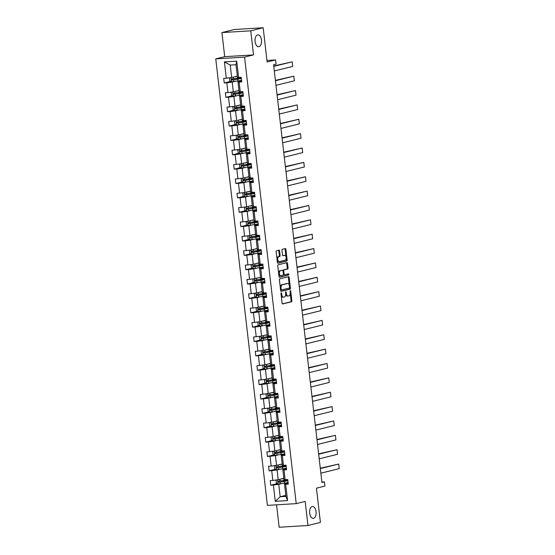 <?xml version="1.0" encoding="UTF-8"?>
<svg xmlns="http://www.w3.org/2000/svg" width="555" height="555" viewBox="0 0 555 555"><rect width="100%" height="100%" fill="white"/><g stroke="black" fill="none" stroke-linecap="round" stroke-linejoin="round"><path stroke-width="0.83" d="M258.97 46.689A5.952 3.24 86.5 0 0 261.502 40.307A5.952 3.24 86.5 0 0 257.922 34.854A5.952 3.24 86.5 0 0 257.603 34.903A5.952 3.24 86.5 0 0 255.071 41.292A5.952 3.24 86.5 0 0 258.651 46.738A5.952 3.24 86.5 0 0 258.97 46.689M313.54 518.342A5.952 3.24 86.5 0 0 316.072 511.953A5.952 3.24 86.5 0 0 312.493 506.507A5.952 3.24 86.5 0 0 312.174 506.555A5.952 3.24 86.5 0 0 309.641 512.938A5.952 3.24 86.5 0 0 313.221 518.391A5.952 3.24 86.5 0 0 313.54 518.342M281.239 292.846A0.638 0.347 86.5 0 0 280.976 293.56L282.086 303.169A0.916 0.499 86.5 0 0 282.627 303.96A0.916 0.499 86.5 0 0 282.675 303.946L291.465 301.781A0.916 0.499 86.5 0 0 291.854 300.754L290.744 291.153A0.638 0.347 86.5 0 0 290.057 291.32L290.203 292.561A2.921 1.589 86.5 0 1 288.975 295.843L288.239 296.023A2.921 1.589 86.5 0 1 288.087 296.044A2.921 1.589 86.5 0 1 286.345 293.512L286.2 292.27A0.638 0.347 86.5 0 0 285.513 292.443L285.659 293.685A2.921 1.589 86.5 0 1 284.431 296.96L283.695 297.14A2.921 1.589 86.5 0 1 283.543 297.168A2.921 1.589 86.5 0 1 281.801 294.636L281.656 293.394A0.638 0.347 86.5 0 0 281.239 292.846M276.563 504.828L279.158 527.25L307.969 525.495L320.408 522.421L316.447 488.164L324.904 486.076L324.418 481.886L321.879 482.045M221.924 32.578L224.713 56.659L253.524 54.903L250.735 30.823L221.924 32.578L234.363 29.505L263.174 27.75L267.135 62.007L275.599 59.919L266.955 60.44M250.735 30.823L263.174 27.75M279.581 250.929A0.916 0.499 86.5 0 0 279.04 250.138A0.916 0.499 86.5 0 0 278.992 250.145L276.522 250.756A0.916 0.499 86.5 0 0 276.14 251.783L277.375 262.446A0.916 0.499 86.5 0 0 277.916 263.236A0.916 0.499 86.5 0 0 277.965 263.23L286.755 261.058A0.916 0.499 86.5 0 0 287.143 260.031L285.908 249.368A0.916 0.499 86.5 0 0 285.36 248.578A0.916 0.499 86.5 0 0 285.312 248.584L282.335 249.32A0.916 0.499 86.5 0 0 281.954 250.347L282.481 254.911A0.916 0.499 86.5 0 0 283.022 255.702A0.916 0.499 86.5 0 0 283.071 255.695L284.548 255.328A2.442 1.332 86.5 0 1 284.68 255.307A2.442 1.332 86.5 0 1 286.151 257.548A2.442 1.332 86.5 0 1 285.11 260.163L279.325 261.592A2.442 1.332 86.5 0 1 279.193 261.613A2.442 1.332 86.5 0 1 277.722 259.379A2.442 1.332 86.5 0 1 278.763 256.757L279.727 256.521A0.916 0.499 86.5 0 0 280.108 255.494L279.581 250.929L278.804 250.978A0.916 0.499 86.5 0 0 278.485 250.27M275.599 59.919L276.078 64.103L273.594 64.72L321.935 482.503L324.418 481.886M253.524 54.903L244.568 57.116L296.224 503.628L267.413 505.383L215.756 58.872L244.568 57.116M307.969 525.495L305.181 501.415L296.224 503.628M279.775 278.867A0.916 0.499 86.5 0 0 279.394 279.893L280.629 290.556A0.916 0.499 86.5 0 0 281.17 291.347A0.916 0.499 86.5 0 0 281.219 291.34L290.008 289.169A0.916 0.499 86.5 0 0 290.397 288.142L289.162 277.479A0.916 0.499 86.5 0 0 288.614 276.688A0.916 0.499 86.5 0 0 288.565 276.695L279.775 278.867M278.999 276.501L277.764 265.838A0.916 0.499 86.5 0 1 278.152 264.811L286.942 262.64A0.916 0.499 86.5 0 1 286.99 262.633A0.916 0.499 86.5 0 1 287.532 263.424L288.059 267.989A0.916 0.499 86.5 0 1 287.677 269.015L284.111 269.897A0.916 0.499 86.5 0 0 283.73 270.916L284.077 273.948A0.916 0.499 86.5 0 0 284.625 274.739A0.916 0.499 86.5 0 0 284.673 274.732L288.385 273.809A0.638 0.347 86.5 0 1 288.531 275.079L279.595 277.285A0.916 0.499 86.5 0 1 279.547 277.292A0.916 0.499 86.5 0 1 278.999 276.501M238.608 77.464L237.429 77.145L235.986 64.713L236.721 61.161L238.608 77.464L241.217 77.305L241.751 81.904L239.143 82.064L240.266 91.825L242.875 91.665L243.409 96.272L240.801 96.431L241.931 106.192L244.54 106.033L245.074 110.639L242.466 110.792L243.589 120.553L246.198 120.4L246.732 125L244.124 125.159L245.254 134.92L247.863 134.761L248.397 139.367L245.789 139.527L246.919 149.288L249.528 149.129L250.055 153.728L247.447 153.888L248.578 163.649L251.186 163.489L251.72 168.096L249.112 168.255L250.243 178.016L252.851 177.857L253.385 182.463L250.777 182.623L251.901 192.384L254.509 192.224L255.043 196.824L252.435 196.983L253.566 206.744L256.174 206.585L256.708 211.191L254.1 211.351L255.231 221.112L257.839 220.952L258.366 225.559L255.758 225.719L256.889 235.48L259.497 235.32L260.031 239.92L257.423 240.079L258.554 249.84L261.162 249.681L261.689 254.287L259.081 254.447L260.212 264.208L262.82 264.048L263.354 268.655L260.746 268.807L261.877 278.568L264.485 278.409L265.019 283.015L262.411 283.175L263.535 292.936L266.143 292.776L266.677 297.383L264.069 297.542L265.2 307.303L267.808 307.144L268.342 311.743L265.734 311.903L266.865 321.664L269.473 321.505L270.001 326.111L267.392 326.271L268.523 336.032L271.131 335.872L271.666 340.479L269.057 340.638L270.188 350.399L272.796 350.24L273.331 354.839L270.722 354.999L271.846 364.76L274.454 364.6L274.989 369.207L272.38 369.366L273.511 379.127L276.119 378.968L276.654 383.574L274.045 383.727L275.169 393.488L277.777 393.335L278.312 397.935L275.703 398.095L276.834 407.856L279.442 407.696L279.977 412.303L277.368 412.462L278.499 422.223L281.107 422.064L281.635 426.663L279.026 426.823L280.157 436.584L282.766 436.424L283.3 441.031L280.691 441.19L281.822 450.951L284.431 450.792L284.965 455.398L282.356 455.558L283.48 465.319L286.089 465.159L286.623 469.759L284.014 469.918L285.145 479.68L287.754 479.52L288.288 484.127L285.679 484.286L287.566 500.582L275.259 501.331L273.372 485.035L270.764 485.195L270.229 480.588L272.845 480.429L271.714 470.668L269.106 470.827L268.571 466.228L271.18 466.068L270.049 456.307L267.441 456.467L266.906 451.86L269.515 451.701L268.391 441.94L265.783 442.099L265.248 437.493L267.857 437.333L266.726 427.572L264.118 427.732L263.583 423.132L266.192 422.972L265.061 413.211L262.453 413.371L261.925 408.764L264.534 408.605L263.403 398.844L260.795 399.003L260.26 394.397L262.869 394.244L261.738 384.483L259.13 384.636L258.595 380.036L261.204 379.877L260.08 370.116L257.471 370.275L256.937 365.669L259.546 365.509L258.415 355.748L255.806 355.908L255.272 351.308L257.881 351.149L256.75 341.387L254.141 341.547L253.614 336.94L256.223 336.781L255.092 327.02L252.483 327.179L251.949 322.573L254.558 322.413L253.427 312.652L250.818 312.812L250.291 308.212L252.9 308.053L251.769 298.292L249.16 298.451L248.626 293.845L251.235 293.685L250.104 283.924L247.495 284.084L246.961 279.477L249.57 279.318L248.446 269.563L245.837 269.716L245.303 265.117L247.912 264.957L246.781 255.196L244.172 255.355L243.638 250.749L246.247 250.589L245.116 240.828L242.507 240.988L241.98 236.388L244.588 236.229L243.458 226.468L240.849 226.627L240.315 222.021L242.924 221.861L241.793 212.1L239.184 212.26L238.65 207.653L241.258 207.494L240.135 197.733L237.526 197.892L236.992 193.293L239.6 193.133L238.47 183.372L235.861 183.532L235.327 178.925L237.935 178.766L236.812 169.004L234.203 169.164L233.669 164.557L236.277 164.398L235.147 154.637L232.538 154.796L232.004 150.197L234.612 150.037L233.482 140.276L230.873 140.436L230.346 135.829L232.954 135.67L231.824 125.909L229.215 126.068L228.681 121.462L231.289 121.309L230.158 111.548L227.55 111.708L227.016 107.101L229.624 106.942L228.5 97.181L225.892 97.34L225.358 92.734L227.966 92.574L226.835 82.813L224.227 82.972L223.693 78.373L226.301 78.213L224.414 61.91L236.721 61.161M238.969 90.465L233.329 91.859L232.198 82.098L235.077 81.391M232.198 82.098L226.835 82.813M233.329 91.859L227.966 92.574M240.266 91.825L239.087 91.513L237.956 81.751L239.143 82.064M241.626 80.843L237.956 81.751M240.627 104.833L234.987 106.227L233.856 96.466L236.735 95.751M233.856 96.466L228.5 97.181M234.987 106.227L229.624 106.942M241.931 106.192L240.752 105.873L239.621 96.112L240.801 96.431M243.284 95.21L239.621 96.112M242.292 119.2L236.652 120.588L235.521 110.827L238.4 110.119M235.521 110.827L230.158 111.548M236.652 120.588L231.289 121.309M243.589 120.553L242.41 120.241L241.279 110.48L242.466 110.792M244.949 109.571L241.279 110.48M243.95 133.561L238.31 134.955L237.179 125.194L240.065 124.486M237.179 125.194L231.824 125.909M238.31 134.955L232.954 135.67M245.254 134.92L244.075 134.601L242.944 124.84L244.124 125.159M246.614 123.938L242.944 124.84M245.615 147.928L239.975 149.323L238.844 139.562L241.723 138.847M238.844 139.562L233.482 140.276M239.975 149.323L234.612 150.037M246.919 149.288L245.733 148.969L244.609 139.208L245.789 139.527M248.272 138.306L244.609 139.208M247.28 162.289L241.633 163.683L240.509 153.922L243.388 153.215M240.509 153.922L235.147 154.637M241.633 163.683L236.277 164.398M248.578 163.649L247.398 163.337L246.267 153.575L247.447 153.888M249.937 152.667L246.267 153.575M248.938 176.656L243.298 178.051L242.167 168.29L245.046 167.575M242.167 168.29L236.812 169.004M243.298 178.051L237.935 178.766M250.243 178.016L249.063 177.697L247.932 167.936L249.112 168.255M251.595 167.034L247.932 167.936M250.603 191.024L244.963 192.418L243.832 182.657L246.711 181.943M243.832 182.657L238.47 183.372M244.963 192.418L239.6 193.133M251.901 192.384L250.721 192.065L249.59 182.304L250.777 182.623M253.26 181.395L249.59 182.304M252.261 205.385L246.621 206.779L245.49 197.018L248.369 196.31M245.49 197.018L240.135 197.733M246.621 206.779L241.258 207.494M253.566 206.744L252.386 206.432L251.255 196.671L252.435 196.983M254.918 195.762L251.255 196.671M253.926 219.752L248.286 221.147L247.155 211.386L250.034 210.671M247.155 211.386L241.793 212.1M248.286 221.147L242.924 221.861M255.231 221.112L254.044 220.793L252.92 211.032L254.1 211.351M256.583 210.13L252.92 211.032M255.591 234.12L249.944 235.507L248.82 225.753L251.699 225.039M248.82 225.753L243.458 226.468M249.944 235.507L244.588 236.229M256.889 235.48L255.709 235.16L254.578 225.399L255.758 225.719M258.248 224.491L254.578 225.399M257.249 248.48L251.609 249.875L250.478 240.114L253.357 239.406M250.478 240.114L245.116 240.828M251.609 249.875L246.247 250.589M258.554 249.84L257.367 249.521L256.243 239.767L257.423 240.079M259.906 238.858L256.243 239.767M258.914 262.848L253.267 264.242L252.143 254.481L255.023 253.767M252.143 254.481L246.781 255.196M253.267 264.242L247.912 264.957M260.212 264.208L259.032 263.889L257.902 254.128L259.081 254.447M261.572 253.226L257.902 254.128M260.572 277.216L254.932 278.603L253.801 268.842L256.681 268.134M253.801 268.842L248.446 269.563M254.932 278.603L249.57 279.318M261.877 278.568L260.697 278.256L259.567 268.495L260.746 268.807M263.23 267.586L259.567 268.495M262.238 291.576L256.597 292.971L255.466 283.21L258.346 282.495M255.466 283.21L250.104 283.924M256.597 292.971L251.235 293.685M263.535 292.936L262.355 292.617L261.225 282.856L262.411 283.175M264.895 281.954L261.225 282.856M263.896 305.944L258.255 307.338L257.125 297.577L260.011 296.863M257.125 297.577L251.769 298.292M258.255 307.338L252.9 308.053M265.2 307.303L264.02 306.984L262.89 297.223L264.069 297.542M266.553 296.315L262.89 297.223M265.561 320.304L259.92 321.699L258.79 311.938L261.669 311.23M258.79 311.938L253.427 312.652M259.92 321.699L254.558 322.413M266.865 321.664L265.678 321.352L264.555 311.591L265.734 311.903M268.218 310.682L264.555 311.591M267.226 334.672L261.578 336.066L260.455 326.305L263.334 325.591M260.455 326.305L255.092 327.02M261.578 336.066L256.223 336.781M268.523 336.032L267.344 335.713L266.213 325.951L267.392 326.271M269.883 325.05L266.213 325.951M268.884 349.039L263.243 350.434L262.113 340.673L264.992 339.958M262.113 340.673L256.75 341.387M263.243 350.434L257.881 351.149M270.188 350.399L269.008 350.08L267.878 340.319L269.057 340.638M271.541 339.41L267.878 340.319M270.549 363.4L264.908 364.795L263.778 355.034L266.657 354.326M263.778 355.034L258.415 355.748M264.908 364.795L259.546 365.509M271.846 364.76L270.667 364.448L269.536 354.687L270.722 354.999M273.206 353.778L269.536 354.687M272.207 377.768L266.567 379.162L265.436 369.401L268.315 368.687M265.436 369.401L260.08 370.116M266.567 379.162L261.204 379.877M273.511 379.127L272.332 378.808L271.201 369.047L272.38 369.366M274.864 368.145L271.201 369.047M273.872 392.135L268.231 393.523L267.101 383.762L269.98 383.054M267.101 383.762L261.738 384.483M268.231 393.523L262.869 394.244M275.169 393.488L273.99 393.176L272.859 383.415L274.045 383.727M276.529 382.506L272.859 383.415M275.53 406.496L269.89 407.89L268.759 398.129L271.645 397.422M268.759 398.129L263.403 398.844M269.89 407.89L264.534 408.605M276.834 407.856L275.655 407.537L274.524 397.775L275.703 398.095M278.194 396.874L274.524 397.775M277.195 420.863L271.555 422.258L270.424 412.497L273.303 411.782M270.424 412.497L265.061 413.211M271.555 422.258L266.192 422.972M278.499 422.223L277.313 421.904L276.189 412.143L277.368 412.462M279.852 411.241L276.189 412.143M278.86 435.224L273.213 436.618L272.089 426.857L274.968 426.15M272.089 426.857L266.726 427.572M273.213 436.618L267.857 437.333M280.157 436.584L278.978 436.272L277.847 426.511L279.026 426.823M281.517 425.602L277.847 426.511M280.518 449.592L274.878 450.986L273.747 441.225L276.626 440.51M273.747 441.225L268.391 441.94M274.878 450.986L269.515 451.701M281.822 450.951L280.643 450.632L279.512 440.871L280.691 441.19M283.175 439.969L279.512 440.871M282.183 463.959L276.543 465.354L275.412 455.593L278.291 454.878M275.412 455.593L270.049 456.307M276.543 465.354L271.18 466.068M283.48 465.319L282.301 465L281.17 455.239L282.356 455.558M284.84 454.33L281.17 455.239M283.841 478.32L278.201 479.714L277.07 469.953L279.949 469.246M277.07 469.953L271.714 470.668M278.201 479.714L272.845 480.429M285.145 479.68L283.966 479.367L282.835 469.606L284.014 469.918M286.498 468.697L282.835 469.606M285.818 495.358L280.171 496.753L278.735 484.321L281.614 483.606M278.735 484.321L273.372 485.035M275.259 501.331L280.171 496.753L285.936 496.399L284.5 483.967L285.679 484.286M224.713 56.659L215.756 58.872M235.986 64.713L230.228 65.067L231.664 77.499L237.304 76.104M288.163 483.065L284.5 483.967M285.936 496.399L287.566 500.582M231.664 77.499L226.301 78.213M224.414 61.91L230.228 65.067M277.167 483.613L270.764 485.195M275.502 469.246L269.106 470.827M273.837 454.885L267.441 456.467M272.179 440.517L265.783 442.099M270.514 426.157L264.118 427.732M268.856 411.789L262.453 413.371M267.191 397.422L260.795 399.003M265.526 383.061L259.13 384.636M263.868 368.693L257.471 370.275M262.203 354.326L255.806 355.908M260.545 339.965L254.141 341.547M258.88 325.598L252.483 327.179M257.222 311.237L250.818 312.812M255.557 296.87L249.16 298.451M253.892 282.502L247.495 284.084M252.234 268.141L245.837 269.716M250.569 253.774L244.172 255.355M248.911 239.406L242.507 240.988M247.246 225.046L240.849 226.627M245.588 210.678L239.184 212.26M243.923 196.317L237.526 197.892M242.257 181.95L235.861 183.532M240.599 167.582L234.203 169.164M238.934 153.222L232.538 154.796M237.276 138.854L230.873 140.436M235.611 124.486L229.215 126.068M233.946 110.126L227.55 111.708M232.288 95.758L225.892 97.34M230.623 81.391L224.227 82.972M281.205 295.572A2.921 1.589 86.5 0 0 282.766 297.216A2.921 1.589 86.5 0 0 282.918 297.189M285.693 294.261A2.921 1.589 86.5 0 0 287.303 296.092A2.921 1.589 86.5 0 0 287.462 296.072M282.398 303.876L290.688 301.823A0.916 0.499 86.5 0 0 291.077 300.803L290.23 293.484M289.259 285.124L288.378 277.528A0.916 0.499 86.5 0 0 288.066 276.82M280.941 291.264L289.231 289.217A0.916 0.499 86.5 0 0 289.613 288.191L289.564 287.74M281.191 289.391A0.638 0.347 86.5 0 0 281.607 289.939L289.328 288.038A0.638 0.347 86.5 0 0 289.592 287.317L289.446 286.005A2.921 1.589 86.5 0 0 287.705 283.48A2.921 1.589 86.5 0 0 287.546 283.501L282.273 284.805A2.921 1.589 86.5 0 0 281.045 288.087L281.191 289.391L280.497 289.439M280.539 289.828A0.638 0.347 86.5 0 0 280.83 289.988L281.538 289.946M287.081 283.529A2.921 1.589 86.5 0 0 286.921 283.529A2.921 1.589 86.5 0 0 286.769 283.55L287.546 283.501M280.24 287.206A2.921 1.589 86.5 0 1 281.489 284.854L286.769 283.55M282.939 270.68A0.916 0.499 86.5 0 1 283.334 269.938L286.9 269.057A0.916 0.499 86.5 0 0 287.282 268.037L286.755 263.472A0.916 0.499 86.5 0 0 286.442 262.765M283.404 274.399A0.916 0.499 86.5 0 0 283.841 274.787A0.916 0.499 86.5 0 0 283.896 274.774L284.576 274.732M279.311 277.209L287.754 275.127A0.638 0.347 86.5 0 0 287.837 273.948M280.414 270.805A2.442 1.332 86.5 0 0 279.373 273.428A2.442 1.332 86.5 0 0 280.844 275.662A2.442 1.332 86.5 0 0 280.969 275.641L283.008 275.141A0.916 0.499 86.5 0 0 283.397 274.115L283.043 271.09A0.916 0.499 86.5 0 0 282.502 270.299A0.916 0.499 86.5 0 0 282.453 270.306L279.637 270.854A2.442 1.332 86.5 0 0 278.582 272.894M278.742 274.274A2.442 1.332 86.5 0 0 280.06 275.71A2.442 1.332 86.5 0 0 280.192 275.689M281.774 270.347A0.916 0.499 86.5 0 0 281.725 270.341A0.916 0.499 86.5 0 0 281.669 270.354L282.453 270.306M279.637 270.854L281.669 270.354M276.938 258.699A2.442 1.332 86.5 0 1 277.986 256.805L278.95 256.57A0.916 0.499 86.5 0 0 279.332 255.543L278.804 250.978M277.132 260.35A2.442 1.332 86.5 0 0 278.409 261.662A2.442 1.332 86.5 0 0 278.541 261.641M284.035 255.362A2.442 1.332 86.5 0 0 283.903 255.355A2.442 1.332 86.5 0 0 283.772 255.376L284.548 255.328M282.793 255.619L283.772 255.376M285.964 256.618L285.131 249.417A0.916 0.499 86.5 0 0 284.812 248.709M277.687 263.153L285.978 261.107A0.916 0.499 86.5 0 0 286.359 260.08L286.151 258.269M276.889 479.888L276.064 480.463L276.383 483.232L278.048 484.057L284.451 483.176A7.118 0.59 -6.6 0 0 288.094 482.441M320.318 468.58L338.716 464.035L339.244 468.642L320.852 473.186M281.08 479.007L283.876 478.577M339.244 468.642L338.716 464.035L320.284 468.226M282.259 478.715L283.432 478.535A5.904 0.493 -6.6 0 0 283.862 478.465M287.761 479.589A7.118 0.59 173.4 0 1 284.125 480.318L278.367 481.15L278.492 482.253L284.25 481.428A7.118 0.59 -6.6 0 0 287.885 480.692M287.837 480.228A7.118 0.59 -6.6 0 0 286.623 480.207L284.812 480.214M285.804 481.025L285.728 480.38A5.904 0.493 173.4 0 1 287.226 480.533A5.904 0.493 173.4 0 1 283.758 481.386L279.207 482.08L279.082 480.97M285.728 480.38L283.716 480.38M275.225 465.527L274.406 466.103L274.725 468.864L276.39 469.69L282.793 468.808A7.118 0.59 -6.6 0 0 286.429 468.073M318.66 454.219L337.051 449.675L337.586 454.274L319.194 458.818M279.422 464.639L282.211 464.216M337.586 454.274L337.051 449.675L318.619 453.865M280.601 464.348L281.767 464.167A5.904 0.493 -6.6 0 0 282.197 464.105M286.096 465.222A7.118 0.59 173.4 0 1 282.46 465.957L276.702 466.783L276.834 467.886L282.585 467.06A7.118 0.59 -6.6 0 0 286.227 466.325M286.172 465.867A7.118 0.59 -6.6 0 0 284.958 465.846L283.154 465.846M284.139 466.658L284.063 466.013A5.904 0.493 173.4 0 1 285.561 466.172A5.904 0.493 173.4 0 1 282.1 467.026L277.549 467.712L277.417 466.609M284.063 466.013L282.051 466.02M273.566 451.16L272.741 451.735L273.06 454.496L274.725 455.322L281.128 454.448A7.118 0.59 -6.6 0 0 284.764 453.712M316.995 439.851L335.393 435.307L335.921 439.914L317.529 444.458M277.757 450.271L280.546 449.848M335.921 439.914L335.393 435.307L316.954 439.498M278.936 449.98L280.102 449.807A5.904 0.493 -6.6 0 0 280.539 449.737M284.438 450.854A7.118 0.59 173.4 0 1 280.795 451.59L275.044 452.422L275.169 453.525L280.927 452.693A7.118 0.59 -6.6 0 0 284.562 451.964M284.514 451.499A7.118 0.59 -6.6 0 0 283.3 451.479L281.489 451.479M282.481 452.297L282.405 451.652A5.904 0.493 173.4 0 1 283.903 451.805A5.904 0.493 173.4 0 1 280.435 452.658L275.884 453.345L275.759 452.242M282.405 451.652L280.386 451.652M271.901 436.799L271.083 437.368L271.402 440.136L273.067 440.961L279.463 440.08A7.118 0.59 -6.6 0 0 283.106 439.345M315.337 425.484L333.728 420.947L334.263 425.546L315.864 430.09M276.099 435.911L278.887 435.481M334.263 425.546L333.728 420.947L315.296 425.137M277.278 435.619L278.444 435.439A5.904 0.493 -6.6 0 0 278.874 435.37M282.772 436.494A7.118 0.59 173.4 0 1 279.137 437.222L273.379 438.055L273.504 439.158L279.262 438.332A7.118 0.59 -6.6 0 0 282.904 437.597M282.849 437.132A7.118 0.59 -6.6 0 0 281.635 437.118L279.824 437.118M280.816 437.93L280.74 437.285A5.904 0.493 173.4 0 1 282.238 437.437A5.904 0.493 173.4 0 1 278.77 438.297L274.225 438.984L274.094 437.874M280.74 437.285L278.728 437.285M270.236 422.431L269.418 423.007L269.737 425.768L271.402 426.594L277.805 425.713A7.118 0.59 -6.6 0 0 281.44 424.977M313.672 411.123L332.063 406.579L332.598 411.186L314.206 415.723M274.434 421.543L277.223 421.12M332.598 411.186L332.063 406.579L313.63 410.769M275.613 421.252L276.778 421.072A5.904 0.493 -6.6 0 0 277.209 421.009M281.114 422.126A7.118 0.59 173.4 0 1 277.472 422.861L271.714 423.687L271.846 424.797L277.604 423.964A7.118 0.59 -6.6 0 0 281.239 423.229M281.184 422.771A7.118 0.59 -6.6 0 0 279.977 422.75L278.166 422.75M279.158 423.569L279.082 422.924A5.904 0.493 173.4 0 1 280.573 423.077A5.904 0.493 173.4 0 1 277.111 423.93L272.56 424.617L272.436 423.514M279.082 422.924L277.063 422.924M268.578 408.064L267.76 408.64L268.079 411.401L269.737 412.226L276.14 411.352A7.118 0.59 -6.6 0 0 279.782 410.617M312.014 396.756L330.405 392.212L330.94 396.818L312.541 401.362M272.769 407.176L275.564 406.753M330.94 396.818L330.405 392.212L311.972 396.402M273.948 406.891L275.12 406.711A5.904 0.493 -6.6 0 0 275.551 406.642M279.449 407.758A7.118 0.59 173.4 0 1 275.814 408.494L270.056 409.326L270.181 410.429L275.939 409.597A7.118 0.59 -6.6 0 0 279.581 408.868M279.526 408.404A7.118 0.59 -6.6 0 0 278.312 408.383L276.501 408.383M277.493 409.202L277.417 408.556A5.904 0.493 173.4 0 1 278.915 408.709A5.904 0.493 173.4 0 1 275.447 409.562L270.902 410.249L270.771 409.146M277.417 408.556L275.405 408.556M266.913 393.703L266.095 394.279L266.414 397.04L268.079 397.866L274.482 396.985A7.118 0.59 -6.6 0 0 278.117 396.249M310.349 382.388L328.74 377.851L329.275 382.45L310.883 386.995M271.111 392.815L273.899 392.385M329.275 382.45L328.74 377.851L310.307 382.041M272.29 392.524L273.455 392.343A5.904 0.493 -6.6 0 0 273.886 392.274M277.791 393.398A7.118 0.59 173.4 0 1 274.149 394.133L268.391 394.959L268.523 396.062L274.281 395.236A7.118 0.59 -6.6 0 0 277.916 394.501M277.861 394.043A7.118 0.59 -6.6 0 0 276.654 394.022L274.843 394.022M275.828 394.834L275.759 394.189A5.904 0.493 173.4 0 1 277.25 394.341A5.904 0.493 173.4 0 1 273.788 395.202L269.237 395.888L269.106 394.778M275.759 394.189L273.74 394.196M265.255 379.336L264.43 379.911L264.749 382.673L266.414 383.498L272.817 382.617A7.118 0.59 -6.6 0 0 276.459 381.889M308.684 368.027L327.082 363.483L327.61 368.09L309.218 372.627M269.446 378.448L272.241 378.024M327.61 368.09L327.082 363.483L308.642 367.674M270.625 378.156L271.79 377.983A5.904 0.493 -6.6 0 0 272.227 377.913M276.126 379.03A7.118 0.59 173.4 0 1 272.484 379.766L266.733 380.591L266.858 381.701L272.616 380.869A7.118 0.59 -6.6 0 0 276.251 380.133M276.203 379.675A7.118 0.59 -6.6 0 0 274.989 379.655L273.178 379.655M274.17 380.473L274.094 379.828A5.904 0.493 173.4 0 1 275.592 379.981A5.904 0.493 173.4 0 1 272.123 380.834L267.572 381.521L267.448 380.418M274.094 379.828L272.082 379.828M263.59 364.968L262.772 365.544L263.091 368.305L264.756 369.137L271.159 368.256A7.118 0.59 -6.6 0 0 274.794 367.521M307.026 353.66L325.417 349.116L325.951 353.722L307.56 358.266M267.787 364.087L270.576 363.657M325.951 353.722L325.417 349.116L306.984 353.306M268.967 363.796L270.132 363.615A5.904 0.493 -6.6 0 0 270.562 363.546M274.461 364.663A7.118 0.59 173.4 0 1 270.826 365.398L265.068 366.231L265.2 367.334L270.951 366.508A7.118 0.59 -6.6 0 0 274.593 365.773M274.538 365.308A7.118 0.59 -6.6 0 0 273.324 365.287L271.52 365.294M272.505 366.106L272.429 365.461A5.904 0.493 173.4 0 1 273.927 365.613A5.904 0.493 173.4 0 1 270.458 366.466L265.914 367.16L265.783 366.05M272.429 365.461L270.417 365.461M261.932 350.607L261.107 351.183L261.426 353.944L263.091 354.77L269.494 353.889A7.118 0.59 -6.6 0 0 273.129 353.153M305.361 339.299L323.752 334.755L324.286 339.355L305.895 343.899M266.123 349.719L268.911 349.296M324.286 339.355L323.752 334.755L305.319 338.945M267.302 349.428L268.467 349.248A5.904 0.493 -6.6 0 0 268.904 349.185M272.803 350.302A7.118 0.59 173.4 0 1 269.161 351.037L263.41 351.863L263.535 352.966L269.293 352.141A7.118 0.59 -6.6 0 0 272.928 351.405M272.88 350.947A7.118 0.59 -6.6 0 0 271.666 350.926L269.855 350.926M270.847 351.738L270.771 351.093A5.904 0.493 173.4 0 1 272.269 351.253A5.904 0.493 173.4 0 1 268.8 352.106L264.249 352.793L264.125 351.69M270.771 351.093L268.752 351.1M260.267 336.24L259.449 336.816L259.768 339.577L261.433 340.402L267.829 339.528A7.118 0.59 -6.6 0 0 271.471 338.793M303.703 324.932L322.094 320.388L322.628 324.994L304.23 329.538M264.457 335.352L267.253 334.929M322.628 324.994L322.094 320.388L303.661 324.578M265.637 335.06L266.809 334.887A5.904 0.493 -6.6 0 0 267.239 334.818M271.138 335.935A7.118 0.59 173.4 0 1 267.503 336.67L261.745 337.495L261.87 338.606L267.628 337.773A7.118 0.59 -6.6 0 0 271.27 337.045M271.215 336.58A7.118 0.59 -6.6 0 0 270.001 336.559L268.19 336.559M269.182 337.378L269.106 336.732A5.904 0.493 173.4 0 1 270.604 336.885A5.904 0.493 173.4 0 1 267.135 337.738L262.591 338.425L262.459 337.322M269.106 336.732L267.094 336.732M258.602 321.879L257.784 322.448L258.103 325.216L259.768 326.042L266.171 325.161A7.118 0.59 -6.6 0 0 269.806 324.425M302.038 310.564L320.429 306.02L320.963 310.627L302.572 315.171M262.799 320.991L265.588 320.561M320.963 310.627L320.429 306.02L301.996 310.217M263.979 320.7L265.144 320.519A5.904 0.493 -6.6 0 0 265.574 320.45M269.48 321.574A7.118 0.59 173.4 0 1 265.838 322.302L260.08 323.135L260.212 324.238L265.97 323.412A7.118 0.59 -6.6 0 0 269.605 322.677M269.55 322.212A7.118 0.59 -6.6 0 0 268.342 322.198L266.532 322.198M267.517 323.01L267.448 322.365A5.904 0.493 173.4 0 1 268.939 322.517A5.904 0.493 173.4 0 1 265.477 323.378L260.926 324.065L260.801 322.954M267.448 322.365L265.429 322.365M256.944 307.512L256.119 308.087L256.445 310.849L258.103 311.674L264.506 310.793A7.118 0.59 -6.6 0 0 268.148 310.058M300.373 296.203L318.771 291.659L319.305 296.266L300.907 300.803M261.134 306.624L263.93 306.2M319.305 296.266L318.771 291.659L300.338 295.85M262.314 306.332L263.486 306.152A5.904 0.493 -6.6 0 0 263.916 306.089M267.815 307.206A7.118 0.59 173.4 0 1 264.18 307.942L258.422 308.767L258.547 309.87L264.305 309.045A7.118 0.59 -6.6 0 0 267.947 308.309M267.892 307.852A7.118 0.59 -6.6 0 0 266.677 307.831L264.867 307.831M265.859 308.642L265.783 307.997A5.904 0.493 173.4 0 1 267.281 308.157A5.904 0.493 173.4 0 1 263.812 309.01L259.261 309.697L259.136 308.594M265.783 307.997L263.771 308.004M255.279 293.144L254.461 293.72L254.78 296.481L256.445 297.307L262.848 296.432A7.118 0.59 -6.6 0 0 266.483 295.697M298.715 281.836L317.106 277.292L317.64 281.898L299.249 286.442M259.476 292.256L262.265 291.833M317.64 281.898L317.106 277.292L298.673 281.482M260.656 291.965L261.821 291.791A5.904 0.493 -6.6 0 0 262.251 291.722M266.157 292.839A7.118 0.59 173.4 0 1 262.515 293.574L256.757 294.407L256.889 295.51L262.64 294.677A7.118 0.59 -6.6 0 0 266.282 293.949M266.227 293.484A7.118 0.59 -6.6 0 0 265.019 293.463L263.209 293.463M264.194 294.282L264.125 293.637A5.904 0.493 173.4 0 1 265.616 293.789A5.904 0.493 173.4 0 1 262.154 294.643L257.603 295.329L257.471 294.226M264.125 293.637L262.106 293.637M253.621 278.783L252.796 279.352L253.115 282.12L254.78 282.946L261.183 282.065A7.118 0.59 -6.6 0 0 264.825 281.329M297.05 267.468L315.448 262.931L315.975 267.531L297.584 272.075M257.811 277.895L260.607 277.465M315.975 267.531L315.448 262.931L297.008 267.122M258.991 277.604L260.156 277.424A5.904 0.493 -6.6 0 0 260.593 277.354M264.492 278.478A7.118 0.59 173.4 0 1 260.85 279.214L255.099 280.039L255.224 281.142L260.982 280.317A7.118 0.59 -6.6 0 0 264.617 279.581M264.569 279.123A7.118 0.59 -6.6 0 0 263.354 279.103L261.544 279.103M262.536 279.914L262.459 279.269A5.904 0.493 173.4 0 1 263.958 279.422A5.904 0.493 173.4 0 1 260.489 280.282L255.938 280.969L255.813 279.859M262.459 279.269L260.441 279.276M251.956 264.416L251.137 264.992L251.457 267.753L253.122 268.578L259.518 267.697A7.118 0.59 -6.6 0 0 263.16 266.969M295.392 253.108L313.783 248.564L314.317 253.17L295.926 257.707M256.153 263.528L258.942 263.105M314.317 253.17L313.783 248.564L295.35 252.754M257.333 263.236L258.498 263.063A5.904 0.493 -6.6 0 0 258.928 262.994M262.827 264.111A7.118 0.59 173.4 0 1 259.192 264.846L253.434 265.672L253.566 266.782L259.317 265.949A7.118 0.59 -6.6 0 0 262.959 265.214M262.903 264.756A7.118 0.59 -6.6 0 0 261.689 264.735L259.879 264.735M260.871 265.554L260.795 264.908A5.904 0.493 173.4 0 1 262.293 265.061A5.904 0.493 173.4 0 1 258.824 265.914L254.28 266.601L254.148 265.498M260.795 264.908L258.783 264.908M250.291 250.048L249.472 250.624L249.792 253.385L251.415 254.197L257.86 253.337A7.118 0.59 -6.6 0 0 261.495 252.601M293.727 238.74L312.118 234.196L312.652 238.803L294.261 243.347M254.488 249.167L257.277 248.737M312.652 238.803L312.118 234.196L293.685 238.386M255.668 248.876L256.833 248.696A5.904 0.493 -6.6 0 0 257.27 248.626M261.169 249.743A7.118 0.59 173.4 0 1 257.527 250.478L251.769 251.311L251.901 252.414L257.659 251.588A7.118 0.59 -6.6 0 0 261.294 250.853M261.245 250.388A7.118 0.59 -6.6 0 0 260.031 250.367L258.221 250.367M259.213 251.186L259.136 250.541A5.904 0.493 173.4 0 1 260.635 250.694A5.904 0.493 173.4 0 1 257.166 251.547L252.615 252.234L252.49 251.131M259.136 250.541L257.118 250.541M248.633 235.688L247.814 236.263L248.134 239.025L249.75 239.829L256.195 238.969A7.118 0.59 -6.6 0 0 259.837 238.234M292.069 224.38L310.46 219.835L310.994 224.435L292.596 228.979M252.823 234.8L255.619 234.37M310.994 224.435L310.46 219.835L292.027 224.026M254.003 234.508L255.175 234.328A5.904 0.493 -6.6 0 0 255.605 234.259M259.504 235.382A7.118 0.59 173.4 0 1 255.869 236.118L250.111 236.943L250.236 238.046L255.994 237.221A7.118 0.59 -6.6 0 0 259.636 236.486M259.58 236.028A7.118 0.59 -6.6 0 0 258.366 236.007L256.556 236.007M257.548 236.819L257.471 236.173A5.904 0.493 173.4 0 1 258.97 236.326A5.904 0.493 173.4 0 1 255.501 237.186L250.957 237.873L250.825 236.77M257.471 236.173L255.46 236.18M246.968 221.32L246.149 221.896L246.469 224.657L248.134 225.483L254.537 224.602A7.118 0.59 -6.6 0 0 258.172 223.873M290.404 210.012L308.795 205.468L309.329 210.074L290.938 214.619M251.165 220.432L253.954 220.009M309.329 210.074L308.795 205.468L290.362 209.658M252.345 220.141L253.51 219.967A5.904 0.493 -6.6 0 0 253.94 219.898M257.846 221.015A7.118 0.59 173.4 0 1 254.204 221.75L248.446 222.576L248.578 223.686L254.336 222.853A7.118 0.59 -6.6 0 0 257.971 222.118M257.915 221.66A7.118 0.59 -6.6 0 0 256.708 221.639L254.898 221.639M255.883 222.458L255.813 221.813A5.904 0.493 173.4 0 1 257.305 221.965A5.904 0.493 173.4 0 1 253.843 222.819L249.292 223.505L249.167 222.402M255.813 221.813L253.795 221.813M245.31 206.953L244.484 207.528L244.804 210.296L246.469 211.122L252.872 210.241A7.118 0.59 -6.6 0 0 256.514 209.506M288.739 195.644L307.137 191.1L307.664 195.707L289.273 200.251M249.5 206.072L252.296 205.641M307.664 195.707L307.137 191.1L288.704 195.298M250.68 205.78L251.845 205.6A5.904 0.493 -6.6 0 0 252.282 205.53M256.181 206.654A7.118 0.59 173.4 0 1 252.546 207.383L246.788 208.215L246.913 209.318L252.671 208.493A7.118 0.59 -6.6 0 0 256.306 207.757M256.257 207.292A7.118 0.59 -6.6 0 0 255.043 207.279L253.233 207.279M254.225 208.09L254.148 207.445A5.904 0.493 173.4 0 1 255.647 207.598A5.904 0.493 173.4 0 1 252.178 208.451L247.627 209.145L247.502 208.035M254.148 207.445L252.136 207.445M243.645 192.592L242.826 193.168L243.145 195.929L244.81 196.754L251.214 195.873A7.118 0.59 -6.6 0 0 254.849 195.138M287.081 181.284L305.472 176.74L306.006 181.339L287.615 185.883M247.842 191.704L250.631 191.281M306.006 181.339L305.472 176.74L287.039 180.93M249.022 191.413L250.187 191.232A5.904 0.493 -6.6 0 0 250.617 191.17M254.516 192.287A7.118 0.59 173.4 0 1 250.881 193.022L245.123 193.848L245.254 194.951L251.006 194.125A7.118 0.59 -6.6 0 0 254.648 193.39M254.592 192.932A7.118 0.59 -6.6 0 0 253.378 192.911L251.575 192.911M252.56 193.723L252.483 193.078A5.904 0.493 173.4 0 1 253.982 193.237A5.904 0.493 173.4 0 1 250.52 194.09L245.969 194.777L245.837 193.674M252.483 193.078L250.472 193.084M241.987 178.224L241.161 178.8L241.48 181.561L243.145 182.387L249.549 181.513A7.118 0.59 -6.6 0 0 253.184 180.777M285.416 166.916L303.814 162.372L304.341 166.979L285.95 171.523M246.177 177.336L248.966 176.913M304.341 166.979L303.814 162.372L285.374 166.562M247.357 177.045L248.522 176.872A5.904 0.493 -6.6 0 0 248.959 176.802M252.858 177.919A7.118 0.59 173.4 0 1 249.216 178.654L243.465 179.487L243.589 180.59L249.348 179.758A7.118 0.59 -6.6 0 0 252.983 179.029M252.934 178.564A7.118 0.59 -6.6 0 0 251.72 178.543L249.91 178.543M250.902 179.362L250.825 178.717A5.904 0.493 173.4 0 1 252.324 178.87A5.904 0.493 173.4 0 1 248.855 179.723L244.304 180.41L244.179 179.307M250.825 178.717L248.806 178.717M240.322 163.864L239.503 164.433L239.822 167.201L241.487 168.026L247.884 167.145A7.118 0.59 -6.6 0 0 251.526 166.41M283.758 152.549L302.149 148.012L302.683 152.611L284.285 157.155M244.519 162.976L247.308 162.546M302.683 152.611L302.149 148.012L283.716 152.202M245.692 162.684L246.864 162.504A5.904 0.493 -6.6 0 0 247.294 162.435M251.193 163.558A7.118 0.59 173.4 0 1 247.558 164.294L241.8 165.119L241.925 166.222L247.683 165.397A7.118 0.59 -6.6 0 0 251.325 164.662M251.269 164.204A7.118 0.59 -6.6 0 0 250.055 164.183L248.245 164.183M249.237 164.995L249.16 164.349A5.904 0.493 173.4 0 1 250.659 164.502A5.904 0.493 173.4 0 1 247.19 165.362L242.646 166.049L242.514 164.939M249.16 164.349L247.148 164.356M238.657 149.496L237.838 150.072L238.157 152.833L239.822 153.659L246.226 152.778A7.118 0.59 -6.6 0 0 249.861 152.049M282.093 138.188L300.484 133.644L301.018 138.25L282.627 142.788M242.854 148.608L245.643 148.185M301.018 138.25L300.484 133.644L282.051 137.834M244.033 148.317L245.199 148.136A5.904 0.493 -6.6 0 0 245.629 148.074M249.535 149.191A7.118 0.59 173.4 0 1 245.893 149.926L240.135 150.752L240.266 151.862L246.025 151.029A7.118 0.59 -6.6 0 0 249.66 150.294M249.604 149.836A7.118 0.59 -6.6 0 0 248.397 149.815L246.587 149.815M247.572 150.634L247.502 149.989A5.904 0.493 173.4 0 1 248.994 150.141A5.904 0.493 173.4 0 1 245.532 150.995L240.981 151.681L240.856 150.578M247.502 149.989L245.483 149.989M236.999 135.129L236.173 135.704L236.499 138.466L238.157 139.291L244.561 138.417A7.118 0.59 -6.6 0 0 248.203 137.682M280.435 123.82L298.826 119.276L299.36 123.883L280.962 128.427M241.189 134.248L243.985 133.817M299.36 123.883L298.826 119.276L280.393 123.467M242.369 133.956L243.541 133.776A5.904 0.493 -6.6 0 0 243.971 133.706M247.87 134.823A7.118 0.59 173.4 0 1 244.235 135.559L238.477 136.391L238.601 137.494L244.36 136.669A7.118 0.59 -6.6 0 0 248.002 135.933M247.946 135.469A7.118 0.59 -6.6 0 0 246.732 135.448L244.922 135.448M245.914 136.266L245.837 135.621A5.904 0.493 173.4 0 1 247.336 135.774A5.904 0.493 173.4 0 1 243.867 136.627L239.316 137.314L239.191 136.211M245.837 135.621L243.825 135.621M235.334 120.768L234.515 121.344L234.834 124.105L236.499 124.931L242.903 124.049A7.118 0.59 -6.6 0 0 246.538 123.314M278.77 109.453L297.161 104.916L297.695 109.515L279.304 114.059M239.531 119.88L242.32 119.45M297.695 109.515L297.161 104.916L278.728 109.106M240.71 119.589L241.876 119.408A5.904 0.493 -6.6 0 0 242.306 119.339M246.212 120.463A7.118 0.59 173.4 0 1 242.57 121.198L236.812 122.024L236.943 123.127L242.695 122.301A7.118 0.59 -6.6 0 0 246.337 121.566M246.281 121.108A7.118 0.59 -6.6 0 0 245.074 121.087L243.263 121.087M244.249 121.899L244.179 121.254A5.904 0.493 173.4 0 1 245.671 121.406A5.904 0.493 173.4 0 1 242.209 122.267L237.658 122.953L237.526 121.85M244.179 121.254L242.16 121.261M233.676 106.4L232.85 106.976L233.169 109.737L234.834 110.563L241.238 109.682A7.118 0.59 -6.6 0 0 244.88 108.953M277.105 95.092L295.503 90.548L296.03 95.155L277.639 99.699M237.866 105.512L240.662 105.089M296.03 95.155L295.503 90.548L277.063 94.739M239.045 105.221L240.211 105.048A5.904 0.493 -6.6 0 0 240.648 104.978M244.547 106.095A7.118 0.59 173.4 0 1 240.905 106.831L235.153 107.656L235.278 108.766L241.036 107.934A7.118 0.59 -6.6 0 0 244.672 107.198M244.623 106.74A7.118 0.59 -6.6 0 0 243.409 106.72L241.598 106.72M242.59 107.538L242.514 106.893A5.904 0.493 173.4 0 1 244.013 107.046A5.904 0.493 173.4 0 1 240.544 107.899L235.993 108.586L235.868 107.483M242.514 106.893L240.502 106.893M232.011 92.033L231.192 92.609L231.511 95.377L233.176 96.202L239.58 95.321A7.118 0.59 -6.6 0 0 243.215 94.586M275.447 80.725L293.838 76.181L294.372 80.787L275.981 85.331M236.208 91.152L238.997 90.722M294.372 80.787L293.838 76.181L275.405 80.371M237.387 90.86L238.553 90.68A5.904 0.493 -6.6 0 0 238.983 90.611M242.882 91.735A7.118 0.59 173.4 0 1 239.247 92.463L233.488 93.295L233.62 94.399L239.371 93.573A7.118 0.59 -6.6 0 0 243.014 92.838M242.958 92.373A7.118 0.59 -6.6 0 0 241.744 92.352L239.94 92.359M240.925 93.171L240.849 92.525A5.904 0.493 173.4 0 1 242.348 92.678A5.904 0.493 173.4 0 1 238.879 93.531L234.335 94.225L234.203 93.115M240.849 92.525L238.837 92.525M230.353 77.672L229.527 78.248L229.846 81.009L231.511 81.835L237.915 80.954A7.118 0.59 -6.6 0 0 241.55 80.218M273.781 66.364L292.173 61.82L292.707 66.42L274.316 70.964M234.543 76.784L237.332 76.361M292.707 66.42L292.173 61.82L273.74 66.01M235.722 76.493L236.888 76.312A5.904 0.493 -6.6 0 0 237.325 76.25M241.224 77.367A7.118 0.59 173.4 0 1 237.582 78.102L231.83 78.928L231.955 80.031L237.713 79.205A7.118 0.59 -6.6 0 0 241.349 78.47M241.3 78.012A7.118 0.59 -6.6 0 0 240.086 77.991L238.275 77.991M239.267 78.803L239.191 78.158A5.904 0.493 173.4 0 1 240.69 78.317A5.904 0.493 173.4 0 1 237.221 79.171L232.67 79.858L232.545 78.754M239.191 78.158L237.172 78.165M281.101 294.677L281.801 294.636M285.506 292.312L286.2 292.27M285.645 293.56L286.345 293.512M290.05 291.195L290.744 291.153M291.077 300.803L291.854 300.754M290.688 301.823L291.465 301.781M280.969 293.435L281.656 293.394M288.378 277.528L289.162 277.479M289.613 288.191L290.397 288.142M289.231 289.217L290.008 289.169M281.489 284.854L282.273 284.805M280.344 288.128L281.045 288.087M286.755 263.472L287.532 263.424M287.282 268.037L288.059 267.989M286.9 269.057L287.677 269.015M283.334 269.938L284.111 269.897M283.022 270.958L283.73 270.916M283.383 273.99L284.077 273.948M287.754 275.127L288.531 275.079M279.332 255.543L280.108 255.494M278.95 256.57L279.727 256.521M277.986 256.805L278.763 256.757M285.131 249.417L285.908 249.368M286.359 260.08L287.143 260.031M285.978 261.107L286.755 261.058M277.521 479.804L278.006 484.036M284.25 481.428L284.451 483.176M284.528 481.268L284.424 480.408M284.014 479.374L284.125 480.318M280.129 482.052L280.33 483.807M279.81 479.319L280.004 480.949M279.207 482.08L278.492 482.253M275.856 465.444L276.348 469.669M282.585 467.06L282.793 468.808M282.863 466.901L282.766 466.04M282.349 465.014L282.46 465.957M278.464 467.692L278.672 469.44M278.152 464.951L278.339 466.582M277.549 467.712L276.834 467.886M274.198 451.076L274.683 455.301M280.927 452.693L281.128 454.448M281.205 452.533L281.101 451.68M280.691 450.646L280.795 451.59M276.806 453.324L277.007 455.072M276.487 450.591L276.674 452.221M275.884 453.345L275.169 453.525M272.533 436.709L273.025 440.941M279.262 438.332L279.463 440.08M279.54 438.173L279.442 437.312M279.026 436.285L279.137 437.222M275.141 438.956L275.342 440.712M274.829 436.223L275.016 437.853M274.225 438.984L273.504 439.158M270.875 422.348L271.36 426.573M277.604 423.964L277.805 425.713M277.875 423.805L277.777 422.945M277.368 421.918L277.472 422.861M273.483 424.596L273.684 426.344M273.164 421.856L273.351 423.493M272.56 424.617L271.846 424.797M269.21 407.981L269.695 412.205M275.939 409.597L276.14 411.352M276.217 409.444L276.113 408.584M275.703 407.55L275.814 408.494M271.818 410.228L272.019 411.976M271.499 407.495L271.693 409.125M270.902 410.249L270.181 410.429M267.545 393.62L268.037 397.845M274.281 395.236L274.482 396.985M274.552 395.077L274.454 394.216M274.038 393.19L274.149 394.133M270.16 395.868L270.361 397.616M269.841 393.127L270.028 394.758M269.237 395.888L268.523 396.062M265.887 379.252L266.372 383.477M272.616 380.869L272.817 382.617M272.894 380.709L272.789 379.856M272.38 378.822L272.484 379.766M268.495 381.5L268.696 383.248M268.176 378.76L268.37 380.397M267.572 381.521L266.858 381.701M264.222 364.885L264.714 369.117M270.951 366.508L271.159 368.256M271.228 366.349L271.131 365.488M270.715 364.455L270.826 365.398M266.83 367.132L267.038 368.888M266.518 364.399L266.705 366.029M265.914 367.16L265.2 367.334M262.564 350.524L263.049 354.749M269.293 352.141L269.494 353.889M269.563 351.981L269.466 351.121M269.057 350.094L269.161 351.037M265.172 352.772L265.373 354.52M264.853 350.032L265.04 351.662M264.249 352.793L263.535 352.966M260.899 336.157L261.391 340.381M267.628 337.773L267.829 339.528M267.905 337.613L267.808 336.76M267.392 335.726L267.503 336.67M263.507 338.404L263.708 340.153M263.195 335.671L263.382 337.301M262.591 338.425L261.87 338.606M259.234 321.789L259.726 326.021M265.97 323.412L266.171 325.161M266.24 323.253L266.143 322.393M265.727 321.366L265.838 322.302M261.849 324.037L262.05 325.792M261.53 321.303L261.717 322.934M260.926 324.065L260.212 324.238M257.575 307.428L258.061 311.653M264.305 309.045L264.506 310.793M264.582 308.885L264.478 308.025M264.069 306.998L264.18 307.942M260.184 309.676L260.385 311.424M259.865 306.936L260.059 308.573M259.261 309.697L258.547 309.87M255.91 293.061L256.403 297.286M262.64 294.677L262.848 296.432M262.917 294.525L262.82 293.664M262.404 292.631L262.515 293.574M258.526 295.309L258.727 297.057M258.207 292.575L258.394 294.205M257.603 295.329L256.889 295.51M254.252 278.693L254.738 282.925M260.982 280.317L261.183 282.065M261.259 280.157L261.155 279.297M260.746 278.27L260.85 279.214M256.861 280.948L257.062 282.696M256.542 278.208L256.729 279.838M255.938 280.969L255.224 281.142M252.587 264.333L253.08 268.558M259.317 265.949L259.518 267.697M259.594 265.789L259.497 264.929M259.081 263.902L259.192 264.846M255.196 266.58L255.404 268.329M254.884 263.84L255.071 265.477M254.28 266.601L253.566 266.782M250.929 249.965L251.415 254.197M257.659 251.588L257.86 253.337M257.929 251.429L257.832 250.569M257.423 249.535L257.527 250.478M253.538 252.213L253.739 253.961M253.219 249.479L253.406 251.11M252.615 252.234L251.901 252.414M249.264 235.604L249.75 239.829M255.994 237.221L256.195 238.969M256.271 237.061L256.167 236.201M255.758 235.174L255.869 236.118M251.873 237.852L252.074 239.6M251.561 235.112L251.748 236.742M250.957 237.873L250.236 238.046M247.599 221.237L248.092 225.462M254.336 222.853L254.537 224.602M254.606 222.694L254.509 221.84M254.093 220.807L254.204 221.75M250.215 223.485L250.416 225.233M249.896 220.744L250.083 222.382M249.292 223.505L248.578 223.686M245.941 206.869L246.427 211.101M252.671 208.493L252.872 210.241M252.948 208.333L252.844 207.473M252.435 206.439L252.546 207.383M248.55 209.117L248.751 210.872M248.231 206.384L248.425 208.014M247.627 209.145L246.913 209.318M244.276 192.509L244.769 196.734M251.006 194.125L251.214 195.873M251.283 193.966L251.186 193.105M250.77 192.079L250.881 193.022M246.885 194.756L247.093 196.505M246.573 192.016L246.76 193.646M245.969 194.777L245.254 194.951M242.618 178.141L243.104 182.366M249.348 179.758L249.549 181.513M249.618 179.598L249.521 178.745M249.112 177.711L249.216 178.654M245.227 180.389L245.428 182.137M244.908 177.655L245.095 179.286M244.304 180.41L243.589 180.59M240.953 163.774L241.446 168.005M247.683 165.397L247.884 167.145M247.96 165.237L247.863 164.377M247.447 163.35L247.558 164.294M243.562 166.028L243.763 167.776M243.25 163.288L243.437 164.918M242.646 166.049L241.925 166.222M239.288 149.413L239.781 153.638M246.025 151.029L246.226 152.778M246.295 150.87L246.198 150.01M245.782 148.983L245.893 149.926M241.904 151.661L242.105 153.409M241.585 148.92L241.772 150.558M240.981 151.681L240.266 151.862M237.63 135.045L238.116 139.27M244.36 136.669L244.561 138.417M244.637 136.509L244.533 135.649M244.124 134.615L244.235 135.559M240.239 137.293L240.44 139.041M239.92 134.56L240.114 136.19M239.316 137.314L238.601 137.494M235.965 120.685L236.458 124.91M242.695 122.301L242.903 124.049M242.972 122.142L242.875 121.281M242.459 120.255L242.57 121.198M238.581 122.932L238.782 124.681M238.261 120.192L238.449 121.822M237.658 122.953L236.943 123.127M234.307 106.317L234.793 110.542M241.036 107.934L241.238 109.682M241.314 107.774L241.21 106.921M240.801 105.887L240.905 106.831M236.916 108.565L237.117 110.313M236.597 105.825L236.791 107.462M235.993 108.586L235.278 108.766M232.642 91.95L233.135 96.181M239.371 93.573L239.58 95.321M239.649 93.413L239.552 92.553M239.136 91.519L239.247 92.463M235.251 94.197L235.459 95.953M234.938 91.464L235.126 93.094M234.335 94.225L233.62 94.399M230.984 77.589L231.47 81.814M237.713 79.205L237.915 80.954M237.984 79.046L237.887 78.186M237.478 77.159L237.582 78.102M233.593 79.837L233.794 81.585M233.273 77.096L233.461 78.727M232.67 79.858L231.955 80.031M282.766 297.216L283.543 297.168M287.303 296.092L288.087 296.044M280.795 289.994L281.572 289.946M286.921 283.529L287.705 283.48M283.841 274.787L284.625 274.739M280.06 275.71L280.844 275.662M281.725 270.341L282.502 270.299M278.409 261.662L279.193 261.613M283.903 255.355L284.68 255.307M283.577 480.401L283.688 481.4M281.912 466.04L282.03 467.033M280.254 451.673L280.365 452.672M278.589 437.305L278.707 438.304M276.924 422.945L277.042 423.937M275.266 408.577L275.377 409.576M273.601 394.216L273.719 395.209M271.943 379.849L272.054 380.848M270.278 365.481L270.396 366.48M268.62 351.121L268.731 352.113M266.955 336.753L267.073 337.752M265.29 322.386L265.408 323.385M263.632 308.025L263.743 309.017M261.967 293.657L262.085 294.656M260.309 279.297L260.42 280.289M258.644 264.929L258.762 265.921M256.979 250.562L257.097 251.561M255.321 236.201L255.439 237.193M253.656 221.833L253.774 222.832M251.998 207.466L252.109 208.465M250.333 193.105L250.451 194.097M248.675 178.738L248.786 179.737M247.01 164.377L247.128 165.369M245.345 150.01L245.463 151.002M243.687 135.642L243.798 136.641M242.022 121.281L242.14 122.273M240.364 106.914L240.475 107.913M238.699 92.546L238.816 93.545M237.041 78.186L237.151 79.178"/></g></svg>
